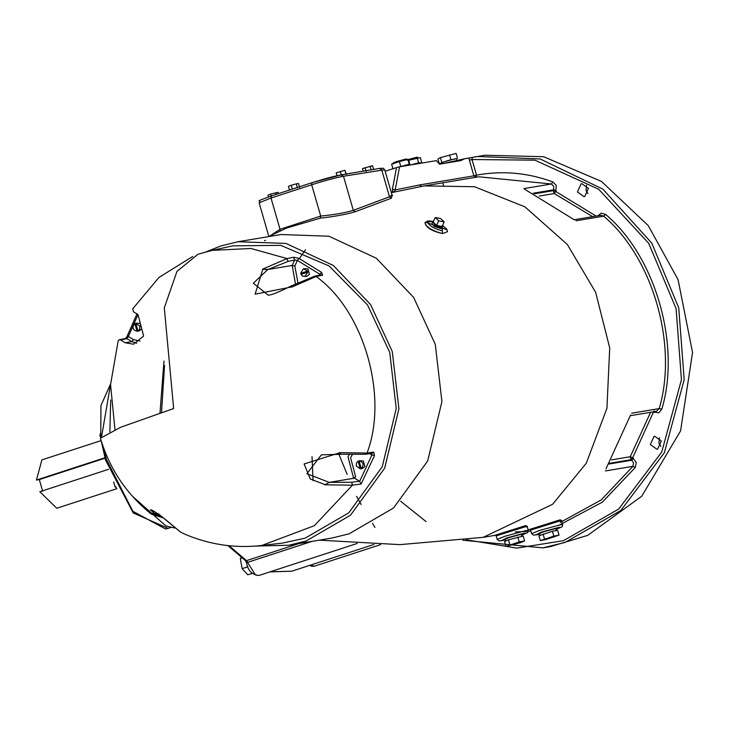 <?xml version="1.0" encoding="UTF-8"?>
<svg xmlns="http://www.w3.org/2000/svg" width="729" height="729" viewBox="0 0 729 729"><rect width="100%" height="100%" fill="white"/><g stroke="black" fill="none" stroke-linecap="round" stroke-linejoin="round"><path stroke-width="1.09" d="M163.989 361.037L159.979 413.051M161.528 412.532L164.544 365.457M114.972 429.609L110.553 384.63L118.198 340.725L119.228 339.769L120.595 339.951L125.178 342.776L133.535 344.197L143.613 336.078L138.009 314.563L133.425 311.739L132.742 308.786L159.004 277.421L192.748 256.435M212.276 250.348L197.996 254.23L176.974 271.379L164.298 307.829L173.648 408.532L120.713 427.24L100.438 438.229C109.332 468.246 125.871 493.196 150.046 513.079L151.596 514.191L150.046 513.079L158.147 513.653L180.109 531.742L183.471 533.564C208.485 544.545 234.556 548.527 261.702 545.502L282.652 543.059L305.241 538.111L348.781 512.833L382.278 466.688L396.239 408.504L389.733 352.38L367.516 304.913L329.116 265.976L280.747 245.354L232.87 245.828L212.276 250.348L250.986 248.489L287.016 258.585L262.549 269.211L267.99 269.484L288.037 261.429L287.016 258.585L293.596 257.219L298.954 258.412L297.377 260.417L294.616 260.062L293.596 257.219M349.082 454.841L348.015 456.81L353.629 478.297L355.561 476.493L354.576 478.16L329.435 482.37L324.779 484.803L329.262 482.379L306.882 473.704L321.38 454.841L340.798 454.304L339.331 452.891L304.121 463.954L310.253 478.962L324.915 484.594M339.331 452.891L340.899 454.231L365.676 454.267L367.052 453.028L339.413 452.645M291.646 287.144L316.104 276.51L322.683 275.143L321.307 274.787L314.728 276.154L291.846 285.741L291.272 286.515L291.646 287.144L291.682 285.704L292.347 285.44M291.682 285.713C278.706 292.229 270.851 295.373 268.108 295.136L253.373 283.189L267.825 269.52L262.777 269.311L255.114 294.188L291.445 286.98M140.032 341.017L133.453 339.605L131.876 341.628L125.178 342.748M359.944 460.701L359.023 460.856L361.247 468.547L362.158 468.392L360.29 468.856L358.076 461.165L358.996 461.01L361.21 468.701L362.395 468.501L364.91 466.478L363.324 460.983L359.944 460.701M301.587 273.065L308.303 270.878L301.587 273.065L301.906 274.15M308.303 270.878L308.613 271.963L300.986 274.304L302.581 276.191L306.918 276.318L309.442 274.286L307.857 268.801L303.519 268.673L307.383 271.033M360.29 468.856L356.271 465.959L356.472 462.888L358.076 461.165M359.023 460.856C363.543 462.186 364.281 464.747 361.247 468.547M307.702 272.117L304.859 276.665M300.676 273.22L303.519 268.673M136.66 323.138L140.114 323.412L141.69 328.907L139.175 330.93L137.079 331.285L134.856 323.594L135.776 323.439L137.991 331.13L138.938 330.82L138.027 330.975L135.804 323.284L139.831 326.182L139.631 329.253L138.027 330.975M136.688 323.138L135.804 323.284M137.079 331.285C132.55 329.955 131.812 327.385 134.856 323.594M125.634 338.502L127.611 335.513L128.34 336.479L127.01 338.657L125.762 338.447M288.037 261.429L294.616 260.062L292.174 265.429L294.826 266.067L292.192 265.438L267.825 269.52M320.122 275.79L319.703 274.168L321.58 272.354L298.954 258.412M322.683 275.143L321.58 272.354M341.527 454.295L340.798 454.304M353.629 478.297L329.262 482.379M324.779 484.803L352.426 485.195L361.119 484.001L374.478 455.625L373.767 452.108L367.052 453.028C388.639 396.257 363.944 310.682 316.104 276.51L314.728 276.154M372.337 453.356L373.767 452.108M374.478 455.625L371.881 454.969L371.307 453.11M361.119 484.001L359.47 481.176L351.761 482.234L352.426 485.195L314.363 525.691L261.702 545.502M158.913 514.273L156.288 514.71L150.475 509.99C149.864 509.926 150.374 506.099 179.908 531.641L180.109 531.742M151.432 514.063L156.288 514.71M354.576 478.16L359.47 481.176M295.436 283.681L292.192 265.438L267.99 269.484M206.271 251.797L220.905 245.937L238.082 241.727L285.941 243.422L333.317 265.456L370.596 304.594L392.275 351.551L398.909 408.805L384.675 468.164L350.494 515.23L306.08 541.027L288.912 545.237L255.551 546.085M42.683 491.228L39.32 479.582L105.003 458.195M39.32 479.582L36.45 480.056L104.885 457.776M108.512 469.339L39.813 491.711L56.725 508.204L57.573 507.995M41.881 459.89L36.45 480.056M132.259 496.057L165.847 525.919L175.124 528.106M110.708 400.048L109.888 431.86M100.301 433.582L99.9 435.669L100.657 437.427M100.502 435.477L99.9 435.669M113.624 481.997L115 486.781L116.44 487.856M115.774 486.525L115 486.781M241.345 557.594L240.333 558.605L242.128 568.647L247.76 574.807L252.261 573.34M241.973 558.077L240.333 558.605M247.915 566.761L242.128 568.647M347.186 474.379L338.839 454.185M299.355 258.604L305.478 249.774M561.694 520.679L560.127 519.813L529.728 529.409M527.286 526.447L525.718 525.582L495.319 535.168M630.585 414.965L605.972 468.865M525.217 189.595L574.671 220.012M391.345 192.675L423.112 186.114L478.762 176.792L551.425 183.99L523.869 188.611L524.397 189.002M374.952 527.386L372.51 523.331M356.563 496.312L361.137 504.541M341.227 174.851L343.487 176.245L384.721 169.72L392.011 194.971L389.486 196.766L381.714 169.839L379.691 168.399L341.227 174.851C333.7 176.3 323.986 178.915 312.076 182.678L271.343 195.937L312.003 182.697L341.454 174.796M346.448 174.377L344.917 170.276L336.187 172.828L337.017 175.698M346.038 174.158L344.917 170.276M341.464 175.325L340.343 171.443M373.695 169.62L372.574 165.738L362.468 168.636L363.197 171.16M371.216 170.03L370.095 166.148M366.158 171.479L365.038 167.597M297.414 187.736L296.293 183.854L291.245 185.275L288.447 186.369L289.559 190.251M292.365 189.157L291.245 185.275M299.655 187.399L298.535 183.517L296.293 183.854M278.423 193.632L278.031 192.292L270.568 194.124L267.926 195.172L268.427 196.912M276.118 194.388L275.626 192.684M271.115 196.01L270.568 194.124M440.68 218.563L444.161 221.871L438.694 220.841L435.213 217.524L440.68 218.563M438.694 220.841L436.616 225.407L442.084 226.446L444.161 221.871M436.616 225.407L433.126 222.099L435.213 217.524M442.385 225.78L441.847 226.883L435.067 224.696L432.707 222.035L433.327 221.662M442.512 226.5L441.045 228.642L434.265 226.455L431.905 223.803L432.707 222.035M424.925 222.81L424.961 222.737C426.028 227.594 431.905 231.221 442.594 233.599L442.303 230.874C433.573 228.496 428.67 225.471 427.604 221.816L424.943 222.764C426.237 227.129 432.124 230.747 442.594 233.599L447.524 231.685M425.362 222.108L447.123 229.835M264.481 240.679L265.511 240.351M312.003 182.697L311.675 184.783C324.669 180.674 335.276 177.821 343.487 176.245L353.319 210.335C345.291 212.795 334.42 214.709 320.705 216.066L320.168 218.19C334.784 216.504 346.439 214.372 355.151 211.775L391.291 198.215L391.874 195.49M386.425 175.598L386.698 176.546M387.309 178.678L387.846 180.546M406.9 160.034L406.627 159.068L405.743 159.095L396.467 161.592L393.004 162.995L393.286 163.961M417.899 158.193L417.617 157.227L416.742 157.254L408.076 159.551M409.671 164.79L409.242 164.271L399.747 166.768M409.753 165.091L409.589 164.517L408.55 164.554L400.13 166.704M409.962 164.69L408.568 159.842L407.839 159.414L399.374 161.574L391.628 164.162L393.031 169.01M409.242 164.271L407.839 159.414M400.777 166.431L399.374 161.574M420.633 162.868L418.601 162.777L410.782 164.918M420.751 163.25L419.539 162.713L411.129 164.863M421.717 162.476L420.314 157.619L407.967 160.453M418.601 162.777L417.198 157.92M456.527 158.776L450.896 159.706L441.81 162.476L440.38 163.569M440.507 164.016L440.325 163.369L444.435 161.692L455.461 158.74L456.509 158.694L457.101 160.772M439.332 163.806L437.929 158.949L440.407 157.619L456.099 153.409L457.502 158.257M450.896 159.706L449.492 154.849M441.81 162.476L440.407 157.619M505.908 546.395L504.514 541.538L508.45 539.834L523.212 536.052L524.616 540.9L520.679 542.613L505.908 546.395L519.203 541.939L524.616 540.9M508.45 539.834L509.844 544.691M517.8 537.091L519.203 541.939M540.307 540.617L538.904 535.769L552.427 531.268L557.639 530.302L559.043 535.15L545.52 539.651L540.307 540.617L553.83 536.125L559.043 535.15M552.427 531.268L553.83 536.125M543.059 534.002L544.463 538.859M540.18 535.368L539.624 533.428L543.734 531.76L554.76 528.798L555.808 528.753L556.364 530.694M505.771 541.128L505.206 539.187L509.325 537.519L520.351 534.557L521.39 534.521L521.955 536.462M577.423 191.955L581.104 183.854L581.842 183.672L588.431 188.374L584.749 196.475L584.011 196.648L577.423 191.955M654.013 436.443L654.742 436.261L661.34 440.954L657.649 449.055L656.92 449.237L650.323 444.544L654.013 436.443M469.075 158.038L469.376 160.234L472.027 159.523L472.246 157.446L464.455 158.813L460.901 160.59M464.455 158.813L443.022 163.597M394.671 191.39L392.703 191.809L394.535 192.046L395.182 189.959L392.421 189.248L392.703 191.809L391.191 192.137M421.535 186.405L419.467 184.966L395.182 189.959L399.547 166.804L396.494 167.579L392.421 189.248M385.167 171.269L396.494 167.579M399.547 166.804L436.425 160.626L439.459 164.189L460.755 160.626M484.976 155.222L472.219 157.446L477.331 156.498L540.107 158.949L602.865 189.121L651.799 243.149L678.726 307.811L684.185 379.691L664.319 452.827L620.789 510.51L565.021 542.44L542.868 547.871L462.842 540.235M280 231.275L280.036 229.307L270.295 235.731M484.94 155.231L543.634 156.717L601.461 181.421L648.236 225.589L678.061 279.599L692.55 352.508L680.558 430.93L641.784 496.185L587.683 535.387L550.504 546.595M586.517 185.184L586.025 190.515L587.939 193.695M659.417 437.774L658.925 443.104L660.848 446.285M238.082 241.727L281.093 234.528L328.952 236.223L376.337 258.248L413.607 297.386L435.286 344.352L441.92 401.606L427.686 460.965L393.505 508.031L349.091 533.828L331.923 538.038L288.912 545.237M120.595 339.951L119.501 339.714M120.823 339.905L127.01 338.657L131.867 341.655M131.876 341.628L136.806 343.168M133.453 339.623L128.34 336.479L138.009 314.6M297.869 282.387L294.826 266.067M294.808 266.067L297.377 260.417L319.703 274.168L319.22 275.225M355.561 476.493L350.558 457.63L352.18 454.942M369.822 453.702L371.881 454.969L359.679 481.331M351.761 482.234L329.435 482.37M161.811 516.487L156.48 514.674M171.652 527.286L165.62 529.035L132.86 511.275L106.489 459.562L103.582 447.898M101.641 436.443L110.571 384.21M313.069 480.657L312.012 456.664M246.83 562.87L247.541 562.369L255.505 574.999L258.831 575.491C251.924 574.707 247.833 570.488 246.566 562.824L245.308 560.501L246.511 560.628L229.088 545.72M312.039 541.365L247.541 562.369L246.511 560.628L298.917 543.561M269.821 571.91L291.791 571.208L270.231 571.782M309.615 565.403L311.739 566.287L314.427 566.178L310.29 565.175M605.362 470.943L632.918 466.332L601.252 499.912L560.209 522.438M576.083 220.787L603.639 216.167C652.81 257.392 678.152 345.2 659.18 408.604L631.624 413.225M424.351 185.904L474.461 186.715L524.962 206.863L567.326 244.488L595.629 292.256L609.708 347.906L606.938 408.258L586.316 463.179L552.609 504.277L483.181 537.337L399.984 544.636L319.284 540.153M271.407 195.919L271.015 198.024L311.675 184.783L320.705 216.066L280.036 229.307L271.015 198.024L259.141 202.844C262.804 199.217 251.068 203.427 271.343 195.937M391.291 198.215L389.486 196.766L353.319 210.335L355.151 211.775M427.604 221.816L433.381 221.543M442.503 225.525L442.303 230.874M268.454 236.643L286.652 228.04L320.168 218.19M559.571 527.231L555.999 529.436L562.123 526.794L562.715 524.661L560.71 524.734L539.506 530.43L531.587 533.646L533.61 535.186L539.815 534.12L535.851 534.949L541.018 532.216L559.571 527.231M529.682 529.4L530.566 530.12L559.635 521.035L561.694 521.135L562.715 524.661M525.162 532.99L521.59 535.204L527.714 532.553L528.306 530.42L526.302 530.502L505.097 536.198L497.178 539.405L499.201 540.945L505.407 539.879L501.443 540.718L506.609 537.975L525.162 532.99M495.273 535.168L496.157 535.879L525.226 526.794L527.286 526.894L528.306 530.42M596.085 216.066L555.78 191.49L556.309 185.476L552.874 181.922C527.65 172.673 502.208 170.413 476.538 175.142L472.027 159.523L534.931 160.17L598.673 189.239L648.692 243.295L676.102 308.622L681.442 379.727L661.741 452.044L618.666 509.079L563.499 540.663L516.861 548.117L466.296 539.797M559.571 524.944L602.364 502.135L635.296 467.462L636.262 462.478L632.654 457.803L653.503 411.967L658.852 412.814L661.85 409.087C681.041 344.954 655.407 256.152 605.671 214.463L601.225 213.16L597.835 215.775M515.248 531.97L530.876 531.168M469.376 160.234L473.886 175.853L476.538 175.142L475.946 177.293L473.886 175.853L419.467 184.966M533.327 193.194L553.63 189.786L553.712 186.36L551.425 183.99L552.874 181.922M609.389 463.334L630.895 459.726L632.654 457.803L630.239 456.728L630.895 459.726L631.688 460.218L633.446 458.295M608.952 464.027L631.688 460.218L633.565 463.006L632.918 466.332L635.296 467.462M650.596 412.304L630.239 456.728L611.476 459.871M574.16 219.739L600.796 215.274L603.639 216.167L605.671 214.463M630.166 415.721L656.419 411.329L659.18 408.604L661.85 409.087M654.141 410.855L654.296 412.459M539.241 196.065L554.277 193.54L555.78 191.49L553.238 190.67L554.277 193.54L592.668 216.641M534.612 193.786L553.238 190.67L553.63 189.786L556.181 190.615M119.401 339.723L125.816 338.438M136.943 313.917L127.384 335.65M372.382 453.347L365.666 454.267M183.471 533.564L180.099 531.714M151.933 514.364L163.67 518.018M116.868 488.685L57.555 507.995M101.14 440.598L41.89 459.881M168.217 528.397L133.234 512.961L105.505 459.963L101.267 441.009M100.739 437.318L100.948 405.561L110.58 383.901M245.308 560.501L227.867 545.593M291.791 571.208L373.95 544.454M314.427 566.178L380.666 544.618M530.038 529.491L528.124 529.81M495.629 535.25L483.199 537.337M379.691 168.399L383.217 168.244L384.721 169.72M424.989 222.682L427.95 220.832L433.427 221.443M442.549 225.425L446.558 228.906L447.515 231.74M530.575 530.111L531.587 533.646M496.167 535.879L497.178 539.405M561.694 521.135L561.758 520.552L561.294 520.916M527.286 526.894L527.349 526.311L526.876 526.675M443.633 185.777L442.795 182.842M400.576 501.206L426.091 521.609M391.819 195.554L392.548 195.746L392.011 194.971M259.141 202.844L268.837 236.451M550.523 546.586L542.868 547.871M258.831 575.491L357.228 543.451"/></g></svg>
